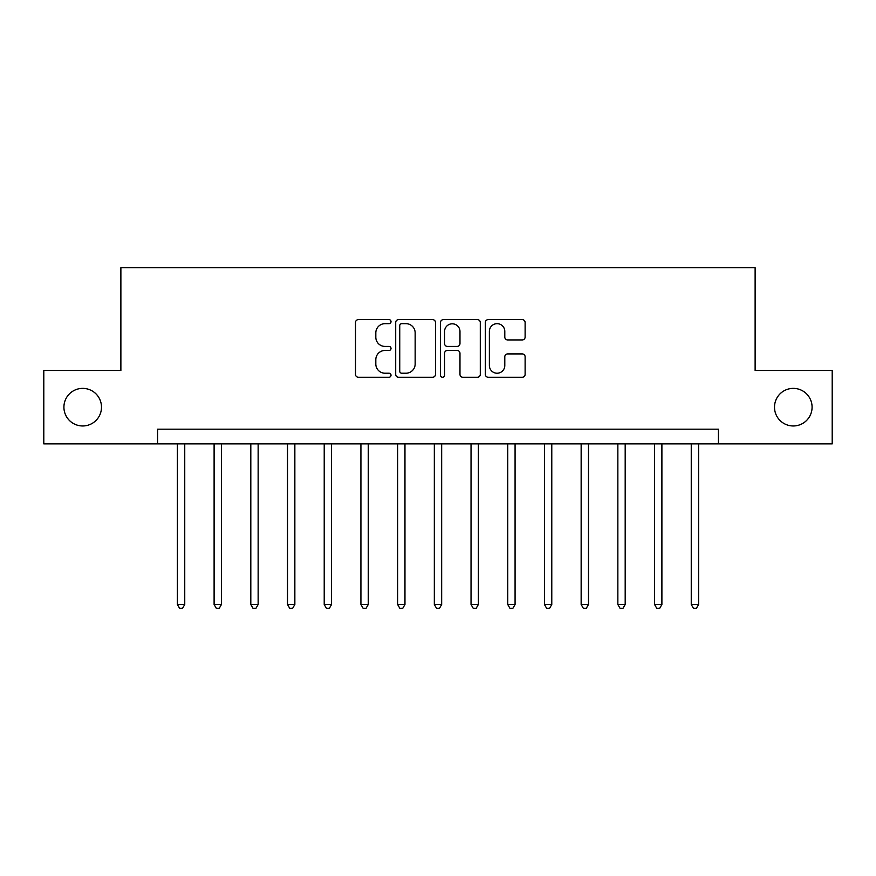 <?xml version="1.0" encoding="UTF-8"?>
<svg xmlns="http://www.w3.org/2000/svg" width="876" height="876" viewBox="0 0 876 876"><rect width="100%" height="100%" fill="white"/><g stroke="black" fill="none" stroke-linecap="round" stroke-linejoin="round"><path stroke-width="1.31" d="M391.024 321.634A2.015 2.015 0 0 0 388.999 319.62L358.383 319.62A2.88 2.88 0 0 0 355.503 322.499L355.503 374.38A2.88 2.88 0 0 0 358.383 377.26L388.999 377.26A2.015 2.015 0 0 0 391.024 375.246A2.015 2.015 0 0 0 388.999 373.231L385.035 373.231A9.22 9.22 0 0 1 375.815 364.011L375.815 359.686A9.22 9.22 0 0 1 385.035 350.455L388.999 350.455A2.015 2.015 0 0 0 391.024 348.44A2.015 2.015 0 0 0 388.999 346.425L385.035 346.425A9.22 9.22 0 0 1 375.815 337.205L375.815 332.88A9.22 9.22 0 0 1 385.035 323.66L388.999 323.66A2.015 2.015 0 0 0 391.024 321.634M774.504 407.165A18.79 18.79 0 0 0 793.295 425.966A18.79 18.79 0 0 0 812.085 407.165A18.79 18.79 0 0 0 793.295 388.375A18.79 18.79 0 0 0 774.504 407.165M63.915 407.165A18.79 18.79 0 0 0 82.705 425.966A18.79 18.79 0 0 0 101.496 407.165A18.79 18.79 0 0 0 82.705 388.375A18.79 18.79 0 0 0 63.915 407.165M522.227 339.943A2.88 2.88 0 0 0 525.118 337.063L525.118 322.499A2.88 2.88 0 0 0 522.227 319.62L488.217 319.62A2.88 2.88 0 0 0 485.337 322.499L485.337 374.38A2.88 2.88 0 0 0 488.217 377.26L522.227 377.26A2.88 2.88 0 0 0 525.118 374.38L525.118 356.806A2.88 2.88 0 0 0 522.227 353.915L507.675 353.915A2.88 2.88 0 0 0 504.795 356.806L504.795 365.522A7.709 7.709 0 0 1 497.086 373.231A7.709 7.709 0 0 1 489.377 365.522L489.377 331.369A7.709 7.709 0 0 1 497.086 323.66A7.709 7.709 0 0 1 504.795 331.369L504.795 337.063A2.88 2.88 0 0 0 507.675 339.943L522.227 339.943M157.581 443.869L43.8 443.869L43.8 370.46L120.877 370.46L120.877 267.695L755.123 267.695L755.123 370.46L832.2 370.46L832.2 443.869L718.419 443.869L718.419 429.196L157.581 429.196L157.581 443.869L718.419 443.869M435.481 322.499A2.88 2.88 0 0 0 432.591 319.62L398.591 319.62A2.88 2.88 0 0 0 395.7 322.499L395.7 374.38A2.88 2.88 0 0 0 398.591 377.26L432.591 377.26A2.88 2.88 0 0 0 435.481 374.38L435.481 322.499M443.409 319.62L477.409 319.62A2.88 2.88 0 0 1 480.3 322.499L480.3 374.38A2.88 2.88 0 0 1 477.409 377.26L462.856 377.26A2.88 2.88 0 0 1 459.977 374.38L459.977 353.346A2.88 2.88 0 0 0 457.097 350.455L447.439 350.455A2.88 2.88 0 0 0 444.559 353.346L444.559 375.246A2.015 2.015 0 0 1 442.544 377.26A2.015 2.015 0 0 1 440.519 375.246L440.519 322.499A2.88 2.88 0 0 1 443.409 319.62M401.755 323.66A2.015 2.015 0 0 0 399.741 325.675L399.741 371.216A2.015 2.015 0 0 0 401.755 373.231L405.938 373.231A9.22 9.22 0 0 0 415.158 364.011L415.158 332.88A9.22 9.22 0 0 0 405.938 323.66L401.755 323.66M459.977 331.511A7.709 7.709 0 0 0 452.268 323.802A7.709 7.709 0 0 0 444.559 331.511L444.559 343.545A2.88 2.88 0 0 0 447.439 346.425L457.097 346.425A2.88 2.88 0 0 0 459.977 343.545L459.977 331.511M177.401 443.869L177.401 604.484L184.748 604.484L184.748 443.869M184.748 604.484L182.536 608.305L179.602 608.305L177.401 604.484M214.105 443.869L214.105 604.484L221.442 604.484L221.442 443.869M221.442 604.484L219.241 608.305L216.306 608.305L214.105 604.484M250.81 443.869L250.81 604.484L258.146 604.484L258.146 443.869M258.146 604.484L255.945 608.305L253.011 608.305L250.81 604.484M287.514 443.869L287.514 604.484L294.851 604.484L294.851 443.869M294.851 604.484L292.65 608.305L289.715 608.305L287.514 604.484M324.219 443.869L324.219 604.484L331.555 604.484L331.555 443.869M331.555 604.484L329.354 608.305L326.42 608.305L324.219 604.484M360.923 443.869L360.923 604.484L368.259 604.484L368.259 443.869M368.259 604.484L366.058 608.305L363.124 608.305L360.923 604.484M397.627 443.869L397.627 604.484L404.964 604.484L404.964 443.869M404.964 604.484L402.763 608.305L399.828 608.305L397.627 604.484M434.332 443.869L434.332 604.484L441.668 604.484L441.668 443.869M441.668 604.484L439.467 608.305L436.533 608.305L434.332 604.484M471.036 443.869L471.036 604.484L478.373 604.484L478.373 443.869M478.373 604.484L476.172 608.305L473.237 608.305L471.036 604.484M507.741 443.869L507.741 604.484L515.077 604.484L515.077 443.869M515.077 604.484L512.876 608.305L509.941 608.305L507.741 604.484M544.445 443.869L544.445 604.484L551.781 604.484L551.781 443.869M551.781 604.484L549.58 608.305L546.646 608.305L544.445 604.484M581.149 443.869L581.149 604.484L588.486 604.484L588.486 443.869M588.486 604.484L586.285 608.305L583.35 608.305L581.149 604.484M617.854 443.869L617.854 604.484L625.19 604.484L625.19 443.869M625.19 604.484L622.989 608.305L620.055 608.305L617.854 604.484M654.558 443.869L654.558 604.484L661.895 604.484L661.895 443.869M661.895 604.484L659.694 608.305L656.759 608.305L654.558 604.484M691.252 443.869L691.252 604.484L698.599 604.484L698.599 443.869M698.599 604.484L696.398 608.305L693.463 608.305L691.252 604.484"/></g></svg>
